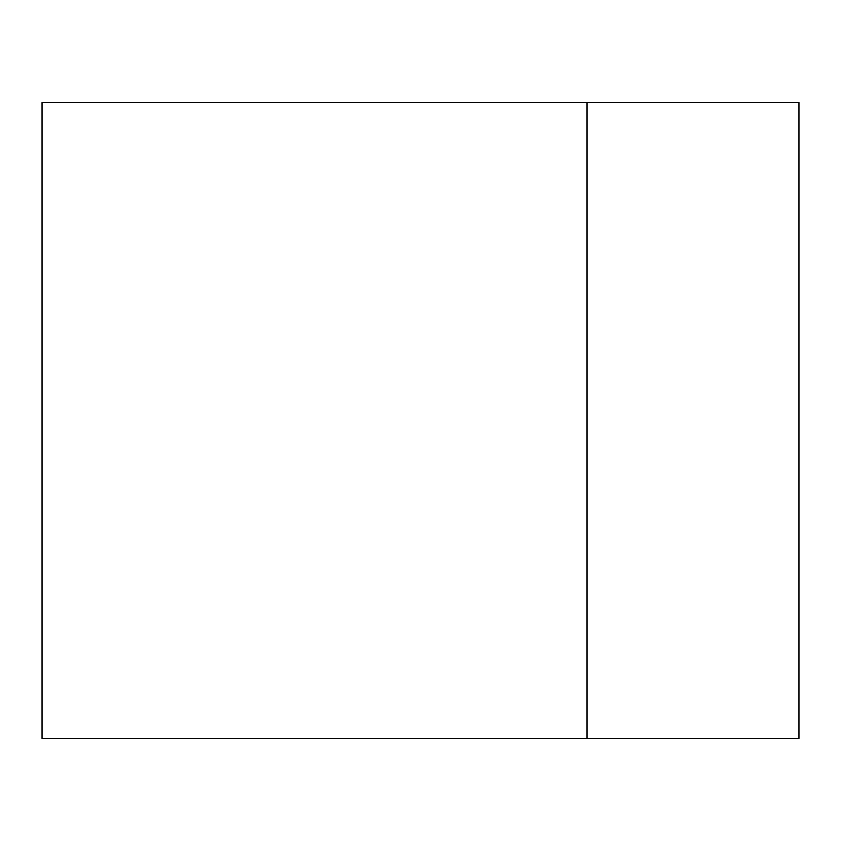 <?xml version="1.0" encoding="UTF-8"?>
<svg xmlns="http://www.w3.org/2000/svg" width="841" height="841" viewBox="0 0 841 841"><rect width="100%" height="100%" fill="white"/><g stroke="black" fill="none" stroke-linecap="round" stroke-linejoin="round"><path stroke-width="1.26" d="M798.95 102.602L587.018 102.602L587.018 738.398L587.018 102.602L42.05 102.602L42.05 738.398L798.95 738.398L798.95 102.602"/></g></svg>
